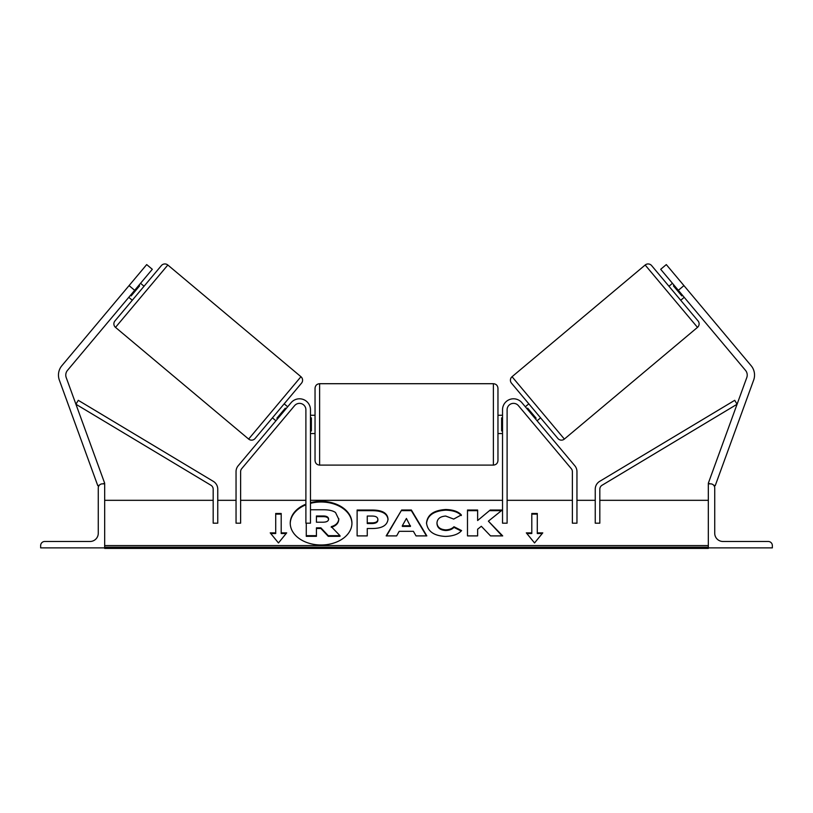 <?xml version="1.0" encoding="UTF-8"?>
<svg xmlns="http://www.w3.org/2000/svg" width="813" height="813" viewBox="0 0 813 813"><rect width="100%" height="100%" fill="white"/><g stroke="black" fill="none" stroke-linecap="round" stroke-linejoin="round"><path stroke-width="1.22" d="M294.58 405.657L241.685 468.695A4.573 4.573 0 0 0 240.618 471.631L240.618 523.186L236.044 523.186L236.044 471.631A9.146 9.146 0 0 1 238.189 465.758L291.084 402.709A10.976 10.976 0 0 1 310.464 409.772L310.464 523.186L305.891 523.186L305.891 409.772A6.402 6.402 0 0 0 294.58 405.657M132.285 300.261L128.789 297.324L131.137 294.519M123.18 292.619L125.527 289.814M134.663 290.312L129.064 285.607L146.696 264.591L152.305 269.296L67.489 370.372A7.317 7.317 0 0 0 66.219 377.578L104.674 483.227L102.956 483.857M129.064 285.607L61.89 365.667A14.634 14.634 0 0 0 59.339 380.078L97.794 485.727L99.389 485.148M40.65 547.881L104.674 547.881L104.674 483.857L102.387 483.857A4.116 4.116 0 0 0 98.271 487.973L98.271 533.247A8.232 8.232 0 0 1 90.04 541.478L44.766 541.478A4.116 4.116 0 0 0 40.65 545.594L40.65 547.881M315.038 424.406L315.038 388.279C315.312 385.494 316.836 383.97 319.611 383.706L319.611 465.107C316.836 464.833 315.312 463.308 315.038 460.534L315.038 424.406M497.963 388.279L497.963 460.534C497.688 463.308 496.164 464.833 493.389 465.107L493.389 383.706C496.164 383.97 497.688 385.494 497.963 388.279M310.464 417.872L311.379 417.872L311.379 430.931L310.464 430.931M502.536 417.872L501.621 417.872L501.621 430.931L502.536 430.931M167.834 265.018L115.507 327.375A4.573 4.573 0 0 1 114.948 320.932L161.391 265.577A4.573 4.573 0 0 1 167.834 265.018L300.952 376.714A4.573 4.573 0 0 1 301.521 383.157L255.079 438.512A4.573 4.573 0 0 1 248.636 439.071L300.952 376.714M115.507 327.375L248.636 439.071M140.547 283.31L144.043 286.247M130.466 295.312L131.167 295.902L139.562 285.902L138.86 285.312M272.416 417.841L275.922 420.778M277.599 418.776L276.898 418.187L285.302 408.187L286.003 408.766M284.174 403.827L287.68 406.764M135.791 303.198L147.549 289.184M117.387 325.129L165.954 267.253M678.337 290.312L683.936 285.607L666.304 264.591L660.695 269.296L745.511 370.372A7.317 7.317 0 0 1 746.781 377.578L708.326 483.227L710.044 483.857M684.211 297.324L680.715 300.261M683.936 285.607L751.11 365.667A14.634 14.634 0 0 1 753.661 380.078L715.206 485.727L713.611 485.148M689.82 292.619L687.473 289.814M645.166 265.018A4.573 4.573 0 0 1 651.609 265.577L698.052 320.932A4.573 4.573 0 0 1 697.493 327.375L564.364 439.071L512.048 376.714L645.166 265.018L697.493 327.375M564.364 439.071A4.573 4.573 0 0 1 557.921 438.512L511.479 383.157A4.573 4.573 0 0 1 512.048 376.714M672.453 283.31L668.957 286.247M682.534 295.312L681.833 295.902L673.438 285.902L681.833 295.902M673.438 285.902L674.14 285.312M540.584 417.841L537.078 420.778M528.826 403.827L525.32 406.764M535.401 418.776L536.102 418.187L527.698 408.187L526.997 408.766M647.046 267.253L665.451 289.184M677.209 303.198L695.613 325.129M772.35 547.881L708.326 547.881L708.326 483.857L710.613 483.857A4.116 4.116 0 0 1 714.729 487.973L714.729 533.247A8.232 8.232 0 0 0 722.96 541.478L768.234 541.478A4.116 4.116 0 0 1 772.35 545.594L772.35 547.881M518.42 405.657L571.315 468.695A4.573 4.573 0 0 1 572.382 471.631L572.382 523.186L576.956 523.186L576.956 471.631A9.146 9.146 0 0 0 574.811 465.758L521.916 402.709A10.976 10.976 0 0 0 502.536 409.772L502.536 523.186L507.109 523.186L507.109 409.772A6.402 6.402 0 0 1 518.42 405.657M213.179 489.182L213.179 523.186L217.752 523.186L217.752 489.182A9.146 9.146 0 0 0 213.311 481.347L78.282 400.321L75.924 404.244L210.953 485.259A4.573 4.573 0 0 1 213.179 489.182M599.821 489.182L599.821 523.186L595.248 523.186L595.248 489.182A9.146 9.146 0 0 1 599.689 481.347L734.718 400.321L737.076 404.244L602.047 485.259A4.573 4.573 0 0 0 599.821 489.182M351.938 523.491A30.853 21.809 0 0 0 321.094 502.007A30.853 21.809 0 0 0 310.464 503.338M305.891 504.832A30.853 21.809 0 0 0 290.251 523.491M305.891 504.192A30.853 21.809 0 0 0 290.241 523.176A30.853 21.809 0 0 0 321.094 544.984A30.853 21.809 0 0 0 351.938 523.176A30.853 21.809 0 0 0 321.094 501.357A30.853 21.809 0 0 0 310.464 502.698M708.326 500.32L599.821 500.32M595.248 500.32L576.956 500.32M572.382 500.32L507.109 500.32M502.536 500.32L310.464 500.32M305.891 500.32L240.618 500.32M236.044 500.32L217.752 500.32M213.179 500.32L104.674 500.32M708.326 545.584L104.674 545.584M281.196 532.871L281.196 513.47L275.709 513.47L275.709 532.871L270.221 532.871L278.453 542.952L286.684 532.871L281.196 532.871L281.196 533.521L286.156 533.521M461.591 530.574C458.512 534.202 453.115 536.153 445.392 536.417C433.868 535.818 427.587 531.356 426.52 523.033L426.52 522.962C427.404 514.71 433.837 510.229 445.809 509.507C453.095 509.721 458.268 511.519 461.327 514.903L453.695 519.08L445.707 516.052C440.229 516.448 437.323 518.724 436.977 522.891L436.977 522.962C437.323 527.21 440.229 529.507 445.707 529.873C449.264 529.771 452.018 528.724 453.959 526.733L461.591 530.574M413.38 531.306L399.203 531.306L396.632 535.899L386.165 535.899L401.642 510.005L411.358 510.005L426.835 535.899L416.032 535.899L413.38 531.306M388.014 519.121L388.014 519.192C387.313 525.35 382.069 528.45 372.283 528.511L367.263 528.511L367.263 535.899L357.12 535.899L357.12 510.025L372.801 510.025C382.496 510.198 387.567 513.227 388.014 519.121M490.219 510.025L477.627 520.523L477.627 510.025L467.485 510.025L467.485 535.899L477.627 535.899L477.627 529.212L481.337 526.285L490.534 535.899L502.708 535.899L488.389 521.153L502.241 510.025L490.219 510.025L477.627 520.523M526.316 532.871L531.804 532.871L531.804 513.47L537.291 513.47L537.291 532.871L542.779 532.871L534.548 542.952L526.316 532.871M104.674 547.881L104.674 548.409L708.326 548.409L708.326 547.881M310.464 509.761L323.604 509.761C329.153 509.802 333.137 510.747 335.545 512.566L338.797 519.324C338.554 523.277 336.043 525.93 331.257 527.291M316.43 528.48L320.881 528.48L328.269 536.326L339.997 536.326L339.997 535.676L328.269 535.676L320.881 527.83L316.43 527.83L316.43 535.676L306.267 535.676L306.267 523.186M316.43 535.676L316.43 536.326L306.267 536.326L306.267 535.676M320.881 528.48L320.881 527.83M328.269 536.326L328.269 535.676M338.797 518.684C338.554 522.627 336.043 525.289 331.257 526.641L339.997 535.676M386.551 535.899L401.642 510.005M401.642 510.655L411.358 510.655L411.358 510.005M411.358 510.655L426.449 535.899M402.323 525.757L402.323 526.407L410.474 526.407L406.419 518.45L402.323 525.757L410.474 525.757M367.263 529.151L367.263 535.899M357.12 535.899L357.12 510.676L372.801 510.676C382.496 510.838 387.567 513.877 388.014 519.771M367.263 522.891L367.263 523.542L372.069 523.542C375.809 523.43 377.74 522.312 377.872 520.178L377.872 519.456C377.75 517.21 375.799 516.072 372.019 516.052L367.263 516.052L367.263 522.891L372.069 522.891C375.809 522.789 377.74 521.661 377.872 519.527M426.52 523.613C427.404 515.361 433.837 510.869 445.809 510.158C453.095 510.371 458.268 512.17 461.327 515.554M453.959 526.733L453.959 527.383C452.018 529.365 449.264 530.422 445.707 530.523C440.229 530.157 437.323 527.85 436.977 523.613L436.977 522.962M453.959 527.383L461.144 531.001M502.088 535.899L488.389 521.153M477.627 535.899L477.627 529.852M477.627 510.676L467.485 510.676L467.485 535.899M501.438 510.676L490.219 510.676M526.844 533.521L531.804 533.521L531.804 532.871M531.804 514.121L537.291 514.121M542.251 533.521L537.291 533.521L537.291 532.871M270.749 533.521L275.709 533.521L275.709 532.871M281.196 514.121L275.709 514.121M323.086 515.981L316.43 515.981L316.43 522.2L323.137 522.2C326.674 522.119 328.493 521.092 328.584 519.131L328.584 519.05C328.452 517.007 326.613 515.981 323.086 515.981L323.086 516.621L316.43 516.621L316.43 522.2M328.584 519.7C328.452 517.657 326.613 516.631 323.086 516.621M708.326 547.2L104.674 547.2M372.801 510.676L372.801 510.025M372.069 523.542L372.069 522.891M445.809 510.158L445.809 509.507M445.707 530.523L445.707 529.873M493.389 383.706L319.611 383.706M315.038 415.26L310.464 415.26M497.963 415.26L502.536 415.26M502.536 433.553L497.963 433.553M315.038 433.553L310.464 433.553M493.389 465.107L319.611 465.107"/></g></svg>

